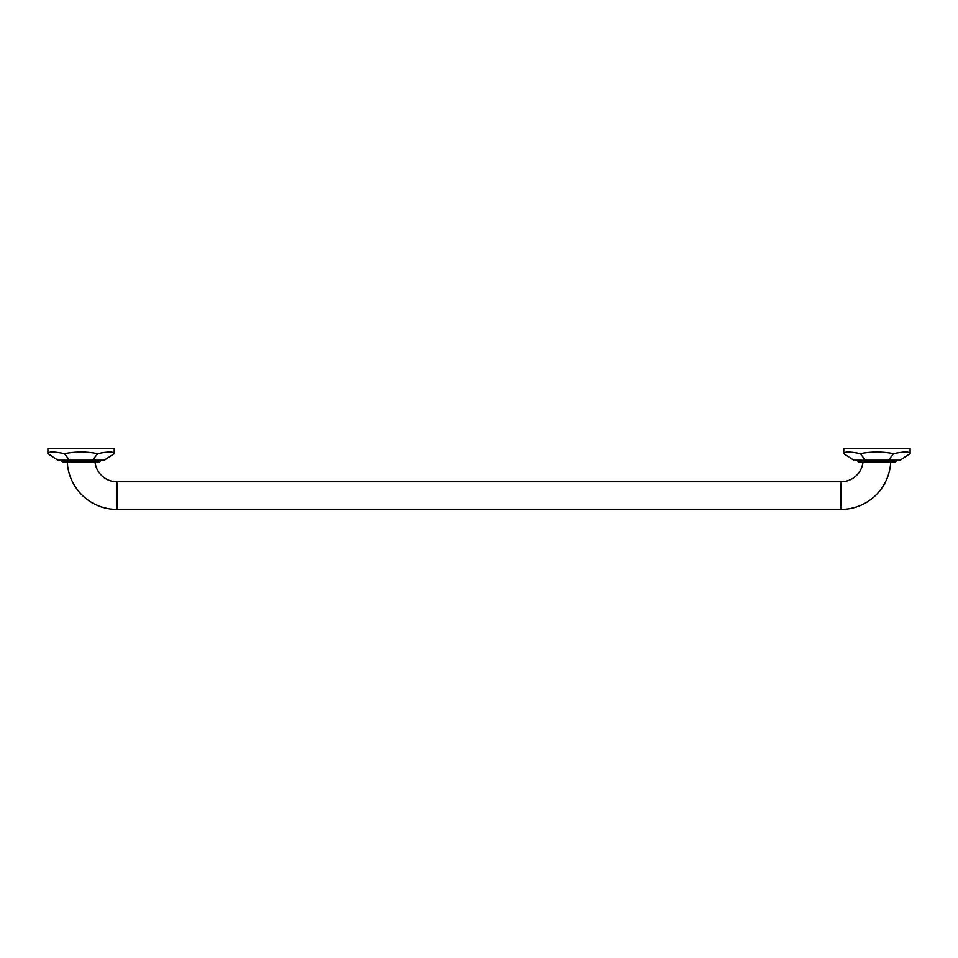 <?xml version="1.0" encoding="UTF-8"?>
<svg xmlns="http://www.w3.org/2000/svg" width="958" height="958" viewBox="0 0 958 958"><rect width="100%" height="100%" fill="white"/><g stroke="black" fill="none" stroke-linecap="round" stroke-linejoin="round"><path stroke-width="0.72" stroke-dasharray="4.79 3.59" d="M100.41 460.211L61.719 460.211L100.41 460.211M57.959 460.211L104.159 460.211M69.515 460.211L64.485 453.661C53.911 451.481 48.391 451.481 47.9 453.661M114.218 453.661C113.739 451.481 108.206 451.481 97.644 453.661C86.591 451.481 75.538 451.481 64.485 453.661M97.644 453.661L92.615 460.211M114.218 448.607L47.9 448.607M63.048 461.864L99.081 461.864M94.986 461.864L67.288 461.864L94.986 461.864M890.712 461.864L863.014 461.864L890.712 461.864M858.919 461.864L894.952 461.864M896.281 460.211L857.59 460.211L896.281 460.211M853.841 460.211L900.041 460.211M865.385 460.211L860.356 453.661C849.794 451.481 844.261 451.481 843.782 453.661M910.1 453.661C909.609 451.481 904.089 451.481 893.515 453.661C882.462 451.481 871.409 451.481 860.356 453.661M893.515 453.661L888.485 460.211M910.1 448.607L843.782 448.607M61.719 460.535L100.41 460.535M116.984 509.393L116.984 481.766M841.016 509.393L841.016 481.766M857.59 460.535L896.281 460.535"/><path stroke-width="1.44" d="M61.719 460.211L61.719 460.535A1.329 1.329 0 0 0 63.048 461.864L99.081 461.864A1.329 1.329 0 0 0 100.41 460.535L100.41 460.211M69.515 460.211L57.959 460.211L47.9 453.661C48.391 451.481 53.911 451.481 64.485 453.661C75.538 451.481 86.591 451.481 97.644 453.661C108.206 451.481 113.739 451.481 114.218 453.661L104.159 460.211L69.515 460.211L64.485 453.661M97.644 453.661L92.615 460.211M114.218 453.661L114.218 448.607L47.9 448.607L47.9 453.661M94.986 461.864A22.106 22.106 0 0 0 116.984 481.766L841.016 481.766A22.106 22.106 0 0 0 863.014 461.864M67.288 461.864A49.744 49.744 0 0 0 116.984 509.393L841.016 509.393A49.744 49.744 0 0 0 890.712 461.864M896.281 460.211L896.281 460.535A1.329 1.329 0 0 1 894.952 461.864L858.919 461.864A1.329 1.329 0 0 1 857.59 460.535L857.59 460.211M865.385 460.211L853.841 460.211L843.782 453.661C844.261 451.481 849.794 451.481 860.356 453.661C871.409 451.481 882.462 451.481 893.515 453.661C904.089 451.481 909.609 451.481 910.1 453.661L900.041 460.211L865.385 460.211L860.356 453.661M893.515 453.661L888.485 460.211M910.1 453.661L910.1 448.607L843.782 448.607L843.782 453.661M100.41 460.535L61.719 460.535M116.984 481.766L116.984 509.393M841.016 481.766L841.016 509.393M896.281 460.535L857.59 460.535"/></g></svg>
